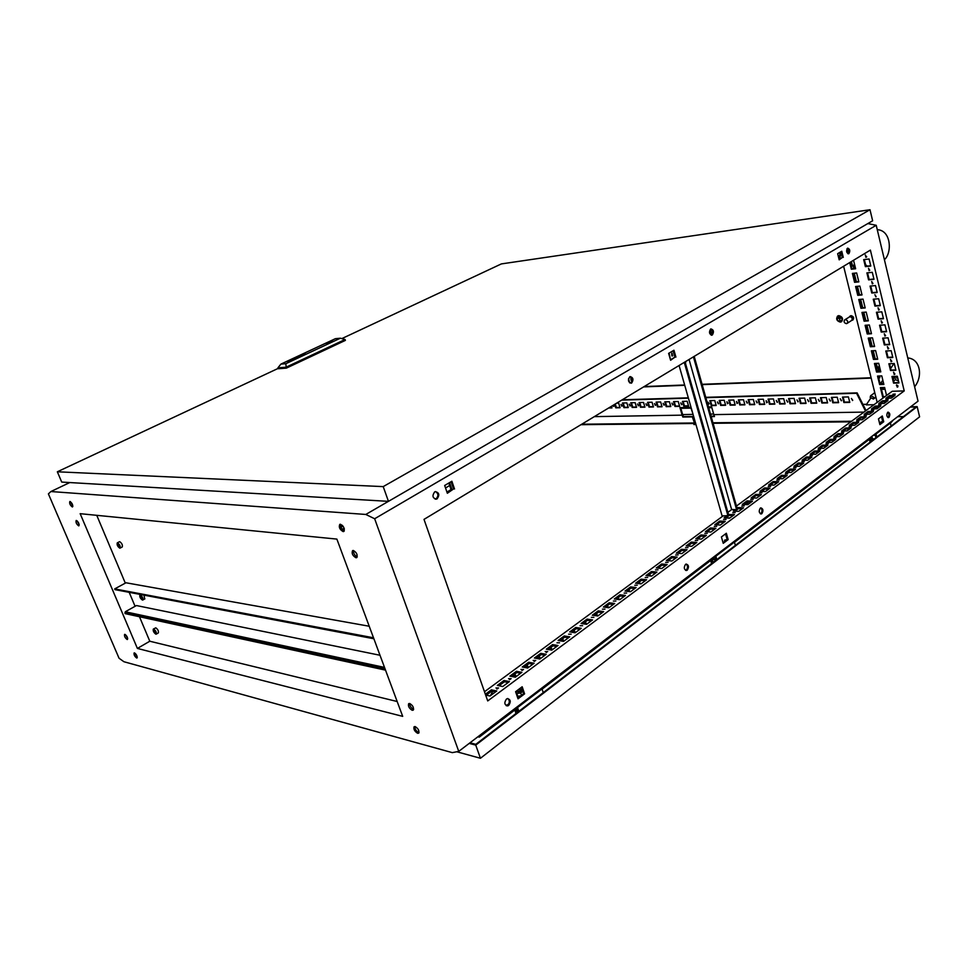 <?xml version="1.0" encoding="UTF-8"?>
<svg xmlns="http://www.w3.org/2000/svg" width="968" height="968" viewBox="0 0 968 968"><rect width="100%" height="100%" fill="white"/><g stroke="black" fill="none" stroke-linecap="round" stroke-linejoin="round"><path stroke-width="1.45" d="M892.92 394.242L895.218 394.036L892.92 394.242M885.841 399.481L888.152 399.276L885.841 399.481M878.678 404.781L880.989 404.576L878.678 404.781M871.43 410.142L873.753 409.948L871.43 410.142M864.085 415.575L866.408 415.381L864.085 415.575M856.644 421.08L858.991 420.886L856.644 421.08M849.117 426.646L851.465 426.464L849.117 426.646M841.495 432.285L843.842 432.103L841.495 432.285M833.775 437.996L836.134 437.826L833.775 437.996M825.946 443.792L828.318 443.622L825.946 443.792M818.02 449.648L820.404 449.479L818.02 449.648M809.998 455.589L812.382 455.432L809.998 455.589M801.867 461.603L804.251 461.446L801.867 461.603M793.627 467.701L796.023 467.556L793.627 467.701M785.278 473.884L787.674 473.739L785.278 473.884M776.82 480.14L779.228 479.995L776.82 480.14M768.241 486.493L770.649 486.347L768.241 486.493M759.541 492.918L761.961 492.785L759.541 492.918M750.732 499.44L753.165 499.306L750.732 499.44M741.803 506.046L744.235 505.925L741.803 506.046M732.74 512.75L735.184 512.629L732.74 512.75M723.568 519.55L726.012 519.429L723.568 519.55M714.251 526.435L716.707 526.326L714.251 526.435M704.801 533.428L707.269 533.32L704.801 533.428M695.23 540.519L697.698 540.422L695.23 540.519M685.513 547.707L687.982 547.61L685.513 547.707M675.652 555.003L678.132 554.918L675.652 555.003M665.645 562.396L668.138 562.323L665.645 562.396M655.505 569.91L657.998 569.837L655.505 569.91M645.196 577.533L647.701 577.46L645.196 577.533M634.754 585.265L637.259 585.204L634.754 585.265M624.142 593.118L626.659 593.057L624.142 593.118M613.373 601.08L615.89 601.031L613.373 601.08M602.435 609.174L604.964 609.126L602.435 609.174M591.339 617.39L593.868 617.354L591.339 617.39M580.062 625.727L582.603 625.703L580.062 625.727M568.615 634.197L571.156 634.185L568.615 634.197M556.975 642.812L559.54 642.788L556.975 642.812M545.165 651.549L547.731 651.537L545.165 651.549M533.162 660.43L535.727 660.43L533.162 660.43M520.966 669.457L523.543 669.469L520.966 669.457M508.563 678.629L511.152 678.641L508.563 678.629M495.967 687.945L498.556 687.97L495.967 687.945M711.202 333.065L710.585 330.354L711.202 333.065M672.663 355.934L672.01 353.151L672.663 355.934M632.068 379.964L631.16 377.314M749.135 502.114L750.2 502.864M746.086 504.582L748.482 502.089M750.103 502.162L750.708 502.489M874.6 408.847L876.1 407.528L877.395 408.46M876.1 407.528L877.964 408.036M710.645 329.011C708.757 332.157 709.229 334.19 712.037 335.134L712.303 335.001C714.19 331.855 713.719 329.81 710.911 328.89L710.645 329.011M711.178 335.146L711.311 335.073C713.077 332.774 712.896 330.729 710.778 328.939M760.316 508.115C758.597 511.104 758.936 513.04 761.356 513.923L761.864 513.669C763.583 510.668 763.232 508.732 760.812 507.861L760.316 508.115M760.461 513.839L760.872 513.621C762.421 511.503 762.373 509.591 760.715 507.885M887.692 412.308C886.277 414.957 886.579 416.724 888.588 417.595L888.939 417.414C890.342 414.764 890.04 412.997 888.031 412.126L887.692 412.308M887.85 417.51L887.971 417.438C889.241 415.587 889.181 413.856 887.801 412.235M847.52 248.219C846.008 250.978 846.383 252.842 848.682 253.785L848.863 253.689C850.376 250.93 849.989 249.078 847.702 248.135L847.52 248.219M506.458 699.065C504.013 702.72 504.425 705.006 507.68 705.914L508.66 705.442C511.092 701.776 510.68 699.501 507.426 698.594L506.458 699.065M506.288 705.745L507.692 705.224C509.797 702.72 509.846 700.493 507.825 698.533M685.538 564.368C683.602 567.55 683.977 569.595 686.639 570.479L687.256 570.164C689.18 566.982 688.805 564.937 686.143 564.054L685.538 564.368M686.639 570.479L685.646 570.382L686.264 570.079C687.982 567.829 687.945 565.82 686.155 564.054M629.781 376.733C627.663 380.109 628.184 382.263 631.317 383.183L631.656 383.026C633.774 379.65 633.254 377.496 630.107 376.576L629.781 376.733M631.317 383.183L630.664 383.062C632.636 380.593 632.443 378.428 630.083 376.588M434.668 491.889C431.934 495.834 432.563 498.242 436.556 499.125L437.088 498.871C439.823 494.926 439.194 492.518 435.201 491.647L434.668 491.889M435.189 499.161L436.132 498.822C438.637 495.979 438.456 493.559 435.588 491.55M896.537 384.925L897.977 386.752M896.707 384.913L897.251 387.188L896.707 384.913M893.488 372.244L894.916 374.084M893.645 372.22L894.19 374.519L893.645 372.22M890.415 359.491L891.83 361.354M890.56 359.479L891.117 361.778L890.56 359.479M887.329 346.677L888.733 348.553M887.462 346.653L888.031 348.976L887.462 346.653M884.232 333.791L885.611 335.69M884.353 333.766L884.921 336.102L884.353 333.766M881.122 320.831L882.477 322.755M881.231 320.819L881.788 323.155L881.231 320.819M877.988 307.8L879.319 309.748M878.085 307.788L878.654 310.135L878.085 307.788M874.842 294.708L876.161 296.668M874.915 294.695L875.919 296.91L874.915 294.695M871.672 281.531L872.967 283.515M871.745 281.519L872.313 283.902L871.745 281.519M868.49 268.293L869.76 270.302M868.538 268.281L869.119 270.677L868.538 268.281M865.283 254.971L866.541 257.004M865.331 254.971L865.912 257.367L865.331 254.971M612.478 405.689L613.688 406.439L613.591 405.011M613.046 405.338L613.918 406.149M621.008 404.442L621.807 406.233L621.008 404.442M621.117 404.442L622.037 405.955M629.212 404.225L630.035 406.04L629.212 404.225M629.321 404.237L630.253 405.749M637.537 404.007L638.36 405.834L637.537 404.007M637.634 404.019L638.577 405.544M645.958 403.789L646.781 405.628L645.958 403.789M646.043 403.801L647.011 405.338M654.489 403.571L655.324 405.411L654.489 403.571M654.574 403.583L655.542 405.132M663.128 403.353L663.975 405.205L663.128 403.353M663.201 403.353L664.193 404.914M671.889 403.124L672.736 404.987L671.889 403.124M671.949 403.124L672.954 404.709M680.758 402.894L681.617 404.769L680.758 402.894M680.819 402.894L681.835 404.491M708.068 402.192L708.636 404.188L708.068 402.192L709.169 403.813M717.421 401.95L718.316 403.862L717.421 401.95M717.445 401.95L718.534 403.583M726.895 401.708L727.464 403.729L726.895 401.708L728.009 403.353M736.503 401.466L737.059 403.499L736.503 401.466L737.628 403.111M746.243 401.212L747.163 403.148L746.243 401.212M746.231 401.212L747.369 402.882M756.105 400.958L757.036 402.894L756.105 400.958M756.093 400.958L757.254 402.64M766.124 400.691L766.68 402.773L766.124 400.691L767.273 402.385M776.263 400.437L777.219 402.398L776.263 400.437M776.239 400.437L777.437 402.131M786.56 400.171L787.529 402.144L786.56 400.171M786.512 400.171L787.734 401.889M797.003 399.905L797.971 401.877L797.003 399.905M796.942 399.905L798.176 401.623M807.59 399.627L808.57 401.611L807.59 399.627M807.518 399.627L808.776 401.369M818.323 399.348L819.327 401.345L818.323 399.348M818.25 399.361L819.533 401.103M829.225 399.07L830.241 401.079L829.225 399.07M829.128 399.07L830.435 400.825M840.272 398.78L841.301 400.8L840.272 398.78M840.176 398.792L841.507 400.558M851.489 398.489L852.542 400.522L851.489 398.489M851.38 398.501L852.735 400.28M689.7 402.664L690.269 404.636M689.748 402.821L690.027 403.789M724.971 541.197L724.487 540.229L727.162 539.479M507.196 705.515L508.95 703.518M881.412 422.762L880.711 422.108L882.683 421.443M124.932 634.379L124.582 634.403C124.194 636.17 125.029 637.876 127.11 639.485L127.461 639.473C127.849 637.682 127.014 635.988 124.932 634.379M125.513 634.693L127.703 638.505M134.492 652.904L134.129 652.928C133.741 654.683 134.588 656.377 136.657 657.998L137.032 657.974C137.408 656.207 136.561 654.513 134.492 652.904M137.287 657.32L134.794 653.037M415.151 726.581L414.074 726.774C413.433 729.243 414.619 731.421 417.631 733.296L418.733 733.115C419.362 730.622 418.164 728.444 415.151 726.581M419.035 732.57L418.696 732.522C416.179 731.155 414.897 729.158 414.836 726.532M409.706 703.494L408.653 703.675C407.951 706.204 409.149 708.407 412.211 710.294L413.276 710.113C413.965 707.572 412.767 705.357 409.706 703.494M409.633 703.482C409.839 706.156 411.146 708.104 413.566 709.326L413.651 709.35M353.296 550.477L352.594 550.611C351.481 553.381 352.606 555.765 355.982 557.762L356.708 557.641C357.809 554.846 356.672 552.462 353.296 550.477M353.477 550.514C353.417 553.418 354.687 555.535 357.265 556.866M340.421 524.257L339.792 524.366C338.606 527.161 339.72 529.569 343.132 531.589L343.785 531.48C344.959 528.661 343.834 526.253 340.421 524.257C340.204 527.354 341.486 529.581 344.305 530.912M76.375 520.469L76.169 520.494C75.649 522.405 76.484 524.196 78.674 525.854L78.892 525.83C79.4 523.906 78.565 522.127 76.375 520.469M77.065 520.82L79.231 524.886M70.011 501.509L69.817 501.521C69.285 503.469 70.12 505.272 72.322 506.942L72.527 506.917C73.06 504.969 72.225 503.166 70.011 501.509M72.878 506.276L70.458 501.666M879.634 384.599L877.54 376.068L881.788 375.899L883.869 384.453L879.634 384.599L883.772 384.066L881.957 383.534L880.59 384.042M881.303 388.712L883.409 389.463L884.933 388.821M881.291 388.664L884.691 389.039M884.522 388.821L881.219 388.362M881.376 389.039L884.873 389.233M883.699 383.764L881.896 383.292L880.166 384.09M883.687 383.691L880.577 383.715M873.862 397.328L870.619 395.743L870.171 397.424L873.414 399.01L873.862 397.328M477.829 736.83L479.281 737.12L516.718 708.54M594.34 416.627L682.137 415.151L682.815 417.039L692.314 416.893L694.48 422.98L695.617 423.355M848.839 250.651L847.315 249.925M424.008 519.38L487.715 700.941L904.221 390.915L870.389 250.095L424.008 519.38M886.555 395.452L884.607 387.466L880.36 387.599L882.695 397.086L884.401 397.037M854.562 282.317L852.385 273.412L856.656 272.964L858.834 281.882L854.562 282.317L855.155 281.954L853.05 273.351M857.757 295.337L855.591 286.492L859.85 286.068L862.016 294.95L857.757 295.337L858.338 294.974L856.244 286.431M860.927 308.296L858.773 299.499L863.033 299.112L865.186 307.945L860.927 308.296L861.508 307.921L859.439 299.439M864.085 321.182L861.943 312.422L866.203 312.083L868.344 320.868L864.085 321.182L864.666 320.807L862.609 312.374M867.231 333.996L865.102 325.296L869.349 324.982L871.478 333.718L867.231 333.996L867.8 333.621L865.755 325.248M870.353 346.75L868.235 338.086L872.483 337.82L874.6 346.508L870.353 346.75L870.922 346.363L868.889 338.05M873.463 359.43L871.357 350.815L875.604 350.573L877.71 359.225L873.463 359.43L874.031 359.043L872.011 350.779M876.56 372.051L874.455 363.484L878.702 363.278L880.795 371.869L876.56 372.051L877.117 371.651L875.108 363.448M853.546 260.259L855.627 268.753L851.356 269.225L849.722 262.558M893.573 383.159L891.951 376.467L897.336 376.262L898.945 382.965L893.573 383.159L894.13 382.747L892.605 376.443M890.512 370.49L888.878 363.762L894.263 363.508L895.884 370.248L890.512 370.49L891.068 370.079L889.531 363.738M887.426 357.749L885.793 350.997L891.177 350.694L892.811 357.47L887.426 357.749L887.995 357.349L886.446 350.961M884.328 344.947L882.683 338.147L888.067 337.808L889.713 344.62L884.328 344.947L884.897 344.548L883.336 338.11M881.207 332.072L879.561 325.236L884.946 324.849L886.603 331.697L881.207 332.072L881.775 331.673L880.215 325.2M878.073 319.125L876.415 312.265L881.812 311.829L883.469 318.714L878.073 319.125L878.654 318.738L877.068 312.204M874.927 306.106L873.257 299.209L878.654 298.725L880.323 305.658L874.927 306.106L875.508 305.731L873.91 299.148M871.757 293.026L870.075 286.092L875.483 285.56L877.165 292.517L871.757 293.026L872.337 292.651L870.74 286.02M868.574 279.873L866.892 272.891L872.301 272.323L873.983 279.316L868.574 279.873L869.155 279.498L867.546 272.831M843.624 266.248L877.165 402.373M736.454 506.058L892.218 391.278L904.221 390.915M865.38 266.648L870.789 266.043L869.095 259L863.674 259.63L865.38 266.648L865.961 266.285L864.339 259.557M848.162 253.386L847.012 248.728M884.958 396.626L883.252 396.674L881.025 387.575M884.788 402.966L884.498 401.768M858.761 281.579L855.155 281.954M861.943 294.635L858.338 294.974M865.114 307.618L861.508 307.921M868.26 320.529L864.666 320.807M871.394 333.379L867.8 333.621M874.515 346.145L870.922 346.363M877.625 358.862L874.031 359.043M880.711 371.494L877.117 371.651M880.19 384.187L878.194 376.044M855.555 268.463L851.949 268.862L850.315 262.207M898.861 382.578L894.13 382.747M895.799 369.873L891.068 370.079M892.726 357.107L887.995 357.349M889.628 344.269L884.897 344.548M886.519 331.358L881.775 331.673M883.397 318.375L878.654 318.738M880.251 305.331L875.508 305.731M877.093 292.203L872.337 292.651M873.91 279.014L869.155 279.498M870.716 265.752L865.961 266.285M847.956 253.761C849.299 251.753 849.13 249.913 847.448 248.268M673.099 350.743L674.926 357.156L670.473 359.806M840.877 251.765L842.293 257.512L839.075 259.424M451.088 481.701L453.569 488.949L447.18 492.748M721.414 536.974L725.552 533.876L727.174 539.527L723.048 542.649M878.472 418.878L879.9 424.637L883.724 421.733L882.308 415.986L878.472 418.878L881.485 416.627L882.755 421.745L879.743 424.02M521.437 687.304L523.615 693.645L517.771 698.061M848.125 248.812L847.363 248.909L848.113 248.8M847.895 248.57L847.29 248.643M847.387 250.252L848.863 250.893L847.399 250.301M847.799 250.833L848.875 251.668M865.586 264.748L867.364 266.127M874.685 392.27L873.983 393.298M870.607 398.332L866.203 404.89L873.983 404.721M893.996 363.52L890.681 368.457M882.816 380.146L880.202 384.054M851.416 261.541L852.481 265.897M854.272 273.218L856.377 281.821M857.479 286.31L859.56 294.853M860.661 299.33L862.742 307.824M863.831 312.277L865.888 320.711M866.977 325.151L869.022 333.536M870.111 337.965L872.144 346.29M873.233 350.706L875.254 358.971M876.33 363.387L877.371 367.634M877.976 370.115L878.339 371.591M879.416 375.995L879.851 377.786L878.629 377.835M871.188 378.125L702.175 384.635M684.739 385.312L643.623 386.897M838.578 257.391L839.655 257.27M866.602 404.285L862.899 404.37M711.855 407.661L708.697 407.734M690.934 408.121L680.843 408.339M693.052 414.377L682.646 414.594L680.625 407.589M713.646 414.026L710.488 414.074M515.593 691.733L517.214 690.511C517.481 691.515 518.63 691.491 520.687 690.414L521.22 689.845L518.884 689.24M518.945 689.216L521.449 687.328M139.477 616.749L149.798 641.227L397.17 701.51M96.752 515.327L125.32 583.135M129.192 592.343L135.084 606.307M867.836 223.572L876.221 225.29L374.652 518.751L365.807 514.456L388.422 501.351M69.781 482.548L50.905 491.538L48.4 493.886L119.04 658.228L123.916 661.725L452.286 752.632L458.747 751.374L918.039 401.163L876.221 225.29M135.024 654.15L135.653 653.787M890.427 423.246L893.319 420.015M711.202 416.603L714.493 416.555L713.815 414.619L863.952 412.102M608.642 408L611.97 407.927L611.474 406.294M614.716 404.334L615.781 407.843L620.065 407.734L618.661 403.099L616.689 403.148M622.521 402.99L623.912 407.649L628.244 407.552L626.853 402.882L622.521 402.99M630.749 402.773L632.152 407.455L636.545 407.359L635.141 402.652L630.749 402.773M639.098 402.555L640.489 407.262L644.942 407.165L643.538 402.434L639.098 402.555M647.544 402.325L648.947 407.068L653.448 406.959L652.045 402.204L647.544 402.325M656.098 402.095L657.502 406.863L662.064 406.766L660.66 401.974L656.098 402.095M664.774 401.865L666.165 406.669L670.788 406.56L669.396 401.732L664.774 401.865M673.546 401.623L674.95 406.463L679.633 406.354L678.229 401.502L673.546 401.623M682.44 401.381L683.844 406.257L688.587 406.149L687.195 401.26L682.44 401.381M709.846 400.655L711.25 405.616L716.187 405.507L714.783 400.522L709.846 400.655M719.224 400.401L720.628 405.398L725.625 405.277L724.233 400.268L719.224 400.401M728.735 400.147L730.126 405.181L735.208 405.06L733.805 400.002L728.735 400.147M738.366 399.881L739.77 404.951L744.912 404.83L743.509 399.748L738.366 399.881M748.143 399.627L749.534 404.721L754.75 404.6L753.346 399.481L748.143 399.627M758.041 399.361L759.432 404.491L764.72 404.37L763.328 399.215L758.041 399.361M768.084 399.082L769.475 404.261L774.836 404.14L773.444 398.937L768.084 399.082M778.272 398.816L779.663 404.019L785.096 403.898L783.705 398.671L778.272 398.816M788.593 398.538L789.985 403.789L795.49 403.656L794.111 398.38L788.593 398.538M799.072 398.247L800.451 403.535L806.041 403.414L804.662 398.102L799.072 398.247M809.696 397.969L811.075 403.293L816.75 403.16L815.359 397.812L809.696 397.969M820.465 397.679L821.856 403.039L827.604 402.906L826.224 397.521L820.465 397.679M831.403 397.388L832.783 402.785L838.615 402.652L837.235 397.231L831.403 397.388M842.499 397.086L843.878 402.531L849.795 402.398L848.416 396.928L842.499 397.086M692.701 413.154L690.716 407.371L679.96 407.613L682.137 415.151M713.815 414.619L711.649 406.899L708.479 406.971M705.854 397.679L856.571 393.286L865.465 411.001M621.71 400.123L688.417 398.187M609.211 407.661L611.873 407.601M615.285 403.995L616.35 407.492L619.956 407.407M623.186 402.978L624.481 407.298L628.147 407.213M631.426 402.761L632.721 407.104L636.448 407.02M639.763 402.531L641.07 406.911L644.845 406.826M648.209 402.301L649.516 406.717L653.352 406.62M656.776 402.071L658.071 406.512L661.967 406.415M665.44 401.841L666.734 406.306L670.691 406.209M674.224 401.611L675.519 406.1L679.536 406.003M683.118 401.369L684.412 405.894L688.49 405.798M710.512 400.631L711.819 405.241L716.078 405.144M719.902 400.377L721.196 405.023L725.528 404.926M729.4 400.123L730.707 404.805L735.099 404.697M739.044 399.869L740.338 404.576L744.803 404.467M748.808 399.602L750.103 404.346L754.653 404.237M758.706 399.336L760.013 404.116L764.623 404.007M768.749 399.07L770.044 403.874L774.739 403.765M778.938 398.792L780.232 403.632L785 403.523M789.259 398.514L790.553 403.39L795.394 403.281M799.737 398.235L801.02 403.148L805.945 403.027M810.361 397.945L811.644 402.894L816.653 402.785M821.13 397.654L822.413 402.64L827.507 402.519M832.069 397.364L833.351 402.385L838.518 402.264M843.152 397.074L844.435 402.131L849.698 401.998M622.279 399.772L688.321 397.836M705.757 397.328L857.14 392.887L866.021 410.577M449.66 485.525L445.534 487.969M542.08 689.168L713.852 558.04M734.482 542.286L872.107 437.221M728.166 539.599L726.351 533.247L721.414 536.962L723.241 543.326L728.166 539.599L727.174 539.527M675.918 357.095L673.958 350.234L668.622 353.38L670.606 360.265L674.926 357.156M843.273 257.391L841.761 251.244L837.659 253.664L839.183 259.835L842.293 257.512M524.596 693.85L522.163 686.76L515.593 691.709L518.037 698.823L524.596 693.85L523.615 693.645M454.524 488.997L451.874 481.241L444.675 485.488L447.349 493.269L453.569 488.949M374.652 518.751L458.747 751.374M336.864 539.091L80.162 513.681L137.395 648.427L402.688 716.368L336.864 539.091M50.905 491.538L365.807 514.456M879.767 377.411L878.545 377.459M871.103 377.75L702.078 384.308M684.642 384.986L644.192 386.559M891.298 398.138L885.914 398.271L889.652 395.513L895.025 395.368L891.298 398.138M884.159 403.438L878.762 403.559L882.55 400.764L887.934 400.631L884.159 403.438M876.935 408.798L871.527 408.895L875.362 406.064L880.759 405.955L876.935 408.798M869.615 414.231L864.206 414.316L868.09 411.448L873.487 411.352L869.615 414.231M862.21 419.725L856.789 419.785L860.721 416.893L866.13 416.809L862.21 419.725M854.708 425.291L849.287 425.339L853.256 422.399L858.689 422.351L854.708 425.291M847.109 430.929L841.676 430.954L845.705 427.977L851.138 427.941L847.109 430.929M839.425 436.641L833.98 436.653L838.058 433.64L843.491 433.616L839.425 436.641M831.633 442.424L826.176 442.412L830.314 439.363L835.759 439.363L831.633 442.424M823.732 448.293L818.275 448.244L822.461 445.159L827.918 445.183L823.732 448.293M815.734 454.222L810.276 454.161L814.511 451.027L819.969 451.076L815.734 454.222M807.627 460.236L802.17 460.163L806.465 456.981L811.922 457.053L807.627 460.236M799.423 466.334L793.954 466.225L798.298 463.019L803.767 463.103L799.423 466.334M791.098 472.505L785.629 472.384L790.033 469.117L795.514 469.238L791.098 472.505M782.676 478.761L777.183 478.615L781.66 475.312L787.141 475.457L782.676 478.761M774.122 485.113L768.64 484.932L773.166 481.58L778.647 481.749L774.122 485.113M765.458 491.538L759.965 491.333L764.563 487.945L770.056 488.138L765.458 491.538M756.686 498.06L751.18 497.83L755.839 494.394L761.332 494.6L756.686 498.06M747.78 504.667L742.287 504.413L746.994 500.916L752.499 501.158L747.78 504.667M737.084 508.248L738.04 507.547L743.533 507.813L738.753 511.358L733.248 511.08L735.184 509.652M728.505 514.589L734.458 514.553L729.606 518.158L724.1 517.844L726.605 515.992M720.325 525.043L714.82 524.704L719.732 521.062L725.238 521.389L720.325 525.043M710.911 532.025L705.406 531.662L710.391 527.971L715.896 528.322L710.911 532.025M701.364 539.115L695.859 538.716L700.917 534.977L706.422 535.365L701.364 539.115M691.684 546.303L686.167 545.867L691.297 542.08L696.815 542.491L691.684 546.303M681.859 553.599L676.342 553.127L681.545 549.279L687.062 549.727L681.859 553.599M671.889 560.992L666.383 560.496L671.659 556.588L677.176 557.072L671.889 560.992M661.773 568.506L656.268 567.962L661.628 564.005L667.134 564.525L661.773 568.506M651.512 576.117L646.007 575.549L651.44 571.531L656.945 572.088L651.512 576.117M641.094 583.849L635.589 583.244L641.106 579.166L646.612 579.759L641.094 583.849M630.519 591.702L625.013 591.061L630.616 586.923L636.121 587.54L630.519 591.702M619.786 599.664L614.281 598.986L619.968 594.788L625.473 595.441L619.786 599.664M608.884 607.759L603.391 607.033L609.162 602.774L614.668 603.475L608.884 607.759M597.825 615.975L592.331 615.212L598.188 610.881L603.681 611.619L597.825 615.975M586.584 624.312L581.102 623.513L587.056 619.109L592.537 619.895L586.584 624.312M575.173 632.782L569.692 631.935L575.742 627.47L581.224 628.293L575.173 632.782L574.726 631.317L573.165 632.479M563.582 641.385L558.112 640.501L564.247 635.964L569.729 636.835L563.582 641.385M551.796 650.133L546.339 649.189L552.583 644.591L558.04 645.499L551.796 650.133M539.841 659.014L534.384 658.022L540.725 653.352L546.182 654.308L539.841 659.014M527.681 668.041L522.236 667L528.673 662.245L534.118 663.249L527.681 668.041M515.327 677.213L509.894 676.124L516.44 671.296L521.873 672.349L515.327 677.213M502.767 686.53L497.346 685.392L504.001 680.48L509.422 681.593L502.767 686.53M485.367 694.25L491.357 689.821L496.765 690.983L490.002 696.004L485.646 695.048M731.82 509.483L727.875 512.387M723.241 515.799L484.484 691.745M149.798 641.227L137.395 648.427M341.474 528.697L344.366 528.952M714.36 416.143L711.081 416.204M695.387 423.355L692.943 416.482L683.444 416.627L682.694 414.558M692.943 416.482L692.314 416.893M683.444 416.627L682.815 417.039M882.755 421.745L883.724 421.733M897.687 377.714L893.101 378.464M893.27 377.883L895.388 376.334M847.484 250.651L848.888 251.184M883.046 387.515L883.252 388.349L882.816 387.527M883.046 388.337L882.852 387.527M546.787 652.25L546.158 652.468M534.844 661.132L534.094 661.386M522.696 670.146L521.849 670.437M510.342 679.318L509.41 679.645M497.794 688.635L496.765 688.998M887.583 398.235L889.894 396.529L893.597 396.432M880.444 403.523L882.792 401.781L886.506 401.684M873.209 408.871L875.616 407.092L879.331 407.02M865.888 414.28L868.344 412.477L872.071 412.416M858.483 419.773L860.975 417.922L864.714 417.874M850.969 425.327L853.522 423.439L857.261 423.403M843.37 430.954L845.971 429.03L849.71 429.005M835.674 436.641L838.324 434.68L842.075 434.668M827.87 442.412L830.58 440.416L834.331 440.416M819.969 448.257L822.74 446.212L826.49 446.236M811.97 454.186L814.79 452.092L818.553 452.129M803.864 460.187L806.743 458.058L810.506 458.106M795.648 466.261L798.588 464.083L802.351 464.156M787.323 472.42L790.324 470.206L794.099 470.291M778.889 478.664L781.95 476.401L785.726 476.498M770.346 484.992L773.468 482.681L777.244 482.79M761.683 491.393L764.865 489.046L768.653 489.179M752.898 497.903L756.141 495.495L759.928 495.64M743.993 504.485L747.308 502.029L751.095 502.198M734.966 511.164L738.354 508.66L742.141 508.853M725.806 517.941L729.267 515.387L733.066 515.593M716.526 524.813L720.059 522.2L723.846 522.43M707.112 531.771L710.718 529.109L714.517 529.351M697.565 538.837L701.243 536.115L705.043 536.381M687.885 546L691.636 543.229L695.435 543.52M678.06 553.273L681.895 550.441L685.695 550.756M668.089 560.654L672.01 557.75L675.809 558.088M657.974 568.131L661.979 565.179L665.778 565.53M647.713 575.73L651.803 572.705L655.59 573.092M637.295 583.438L641.469 580.352L645.269 580.752M626.732 591.254L630.991 588.108L634.778 588.544M615.999 599.204L620.343 595.986L624.142 596.433M605.097 607.263L609.55 603.971L613.337 604.456M594.037 615.442L598.575 612.091L602.362 612.599M582.809 623.755L587.443 620.331L591.23 620.863M571.398 632.201L576.141 628.692L579.917 629.26M559.806 640.78L564.659 637.186L568.422 637.791M548.033 649.48L552.994 645.825L556.757 646.455M536.078 658.337L541.136 654.586L544.899 655.251M523.93 667.327L529.097 663.504L532.848 664.193M511.576 676.463L516.864 672.554L520.615 673.28M499.028 685.743L504.437 681.75L508.176 682.513M486.275 695.193L491.804 691.104L495.531 691.902M884.546 401.732L884.716 403.027M862.742 417.898L863.045 419.108M855.337 423.415L855.639 424.601M847.847 429.018L848.149 430.167M840.26 434.68L840.551 435.806M832.577 440.416L832.867 441.505M824.796 446.224L825.075 447.289M816.919 452.116L817.186 453.145M808.933 458.082L809.2 459.074M800.851 464.132L801.105 465.088M792.659 470.254L792.901 471.174M784.358 476.462L784.588 477.333M775.949 482.754L776.179 483.589M767.418 489.13L767.636 489.917M758.791 495.604L758.997 496.342M680.456 553.478L679.851 553.43M670.606 560.883L669.88 560.811M660.624 568.385L659.765 568.301M650.484 576.008L650.278 575.331L649.504 575.912M640.199 583.752L639.969 582.978L639.086 583.631M629.769 591.617L629.49 590.734L628.51 591.46M619.181 599.591L618.867 598.611L617.778 599.422M608.436 607.698L608.086 606.597L606.875 607.493M597.522 615.926L597.135 614.716L595.816 615.696M586.451 624.287L586.015 622.956L584.587 624.021M563.739 641.264L563.267 639.812L561.585 641.058M552.099 649.903L551.615 648.451L549.812 649.794M540.277 658.688L539.793 657.212L537.845 658.651M528.274 667.593L527.766 666.117L525.684 667.654M516.065 676.656L515.557 675.168L513.342 676.813M490.377 695.726L492.772 691.309M585.483 624.154L585.265 623.513M574.242 632.636L573.988 631.874M562.819 641.264L562.529 640.368M551.228 650.036L550.889 648.984M539.466 658.942L539.067 657.756M527.512 668.005L527.052 666.649M515.351 677.189L514.843 675.7M710.27 330.572L710.427 332.968M671.707 353.344L671.852 355.861M630.87 377.484L630.979 380.121M446.938 492.046L451.052 489.59L448.801 483.044M840.297 252.103L838.978 259M839.583 253.217L839.438 252.612M846.952 248.837L848.125 253.628M670.425 359.636L669.094 353.102M629.708 382.904L628.486 378.791M447.107 492.555L451.995 489.639L449.588 482.584M840.551 253.096L839.909 258.928M451.052 489.59L451.995 489.639M491.357 689.821L491.804 691.104M504.001 680.48L504.437 681.75M516.44 671.296L516.864 672.554M528.673 662.245L529.097 663.504M540.725 653.352L541.136 654.586M552.583 644.591L552.994 645.825M564.247 635.964L564.659 637.186M575.742 627.47L576.141 628.692M587.056 619.109L587.443 620.331M598.188 610.881L598.575 612.091M609.162 602.774L609.55 603.971M619.968 594.788L620.343 595.986M630.616 586.923L630.991 588.108M641.106 579.166L641.469 580.352M651.44 571.531L651.803 572.705M661.628 564.005L661.979 565.179M671.659 556.588L672.01 557.75M681.545 549.279L681.895 550.441M691.297 542.08L691.636 543.229M700.917 534.977L701.243 536.115M710.391 527.971L710.718 529.109M719.732 521.062L720.059 522.2M728.952 514.262L729.267 515.387M738.04 507.547L738.354 508.66M746.994 500.916L747.308 502.029M755.839 494.394L756.141 495.495M764.563 487.945L764.865 489.046M773.166 481.58L773.468 482.681M781.66 475.312L781.95 476.401M790.033 469.117L790.324 470.206M798.298 463.019L798.588 464.083M806.465 456.981L806.743 458.058M814.511 451.027L814.79 452.092M822.461 445.159L822.74 446.212M830.314 439.363L830.58 440.416M838.058 433.64L838.324 434.68M845.705 427.977L845.971 429.03M853.256 422.399L853.522 423.439M860.721 416.893L860.975 417.922M868.09 411.448L868.344 412.477M875.362 406.064L875.616 407.092M882.55 400.764L882.792 401.781M889.652 395.513L889.894 396.529M896.441 385.615L897.832 385.53M898.498 381.089L895.63 379.637L893.682 380.847M865.876 256.895L866.699 256.702M278.167 368.409L57.342 471.791L61.722 482.076L388.471 501.351L872.64 220.789L870.002 209.729L501.363 263.913L341.825 338.606M388.471 501.351L383.207 486.614L870.002 209.729M57.342 471.791L383.207 486.614M330.064 342.345L328.987 342.587L330.064 342.345M301.689 355.099L303.214 354.857M301.048 355.438L304.025 354.361M293.909 359.394L294.562 359.189M292.469 359.999L294.49 359.201M298.495 357.119L300.322 356.406M299.983 356.696L298.894 357.01M301.254 355.135L303.625 354.82M300.733 355.631L303.649 354.869M300.407 355.728L304.678 354.191M300.915 355.087L305.283 354.131L300.915 355.087M305.368 353.986L299.741 355.958M300.104 355.885L303.892 354.917L304.981 354.155L303.746 354.155L300.08 355.849L304.049 354.784M332.944 341.208L326.349 343.483M327.668 342.478L332.859 341.341L327.668 342.478M331.891 341.97L328.297 342.309M285.802 363.714L340.373 338.207L335.376 338.691L280.926 364.089L285.802 363.714L286.346 368.142L345.394 340.385L345.068 339.49L286.008 367.223L277.937 367.816L278.276 368.735L286.346 368.142M299.039 356.732L297.721 357.119M297.757 357.119L300.673 356.272L297.745 357.083M300.963 356.248L299.959 356.66M295.022 358.305L298.011 357.628L295.022 358.305M287.375 361.548L290.63 360.519M287.569 361.463L291.949 360.459M287.556 361.415L288.779 361.258M301.665 355.05L303.613 354.433M301.653 354.941L304.375 354.349M277.937 367.816L280.926 364.089M340.373 338.207L345.068 339.49M327.196 342.829L330.705 342.49M305.005 354.094L304.073 354.832M302.911 354.506L302.185 354.687L302.899 354.457M293.498 359.067L295.881 358.511M297.599 357.761L295.095 358.317M297.95 357.652L296.752 357.543M296.256 358.45L295.458 358.208M292.082 360.048L293.243 359.418M291.332 360.144L293.377 359.285M293.401 359.334L294.514 359.249M290.642 360.568L288.948 361.197M290.255 361.245L288.96 361.27M303.625 354.469L302.391 354.772M302.827 354.651L303.831 354.566M301.278 355.45L302.306 355.28M303.395 354.699L301.701 355.232M303.529 354.639L301.556 355.244L303.529 354.639M328.479 343.132L328.2 342.345M854.187 268.608L854.441 268.499C855.409 267.047 854.998 266.067 853.195 265.547L853.715 268.668M878.811 370.345L879.476 370.091L878.085 367.356L877.431 367.586L878.811 370.345M838.808 315.907L837.768 316.258C836.086 318.98 836.933 320.856 840.309 321.872L841.374 321.509C843.031 318.774 842.184 316.911 838.808 315.907M837.768 316.258L837.804 316.233C836.11 318.956 836.957 320.831 840.333 321.86L841.349 321.521M841.24 321.279L841.216 321.291C842.741 318.787 841.966 317.068 838.869 316.149L837.913 316.476C836.376 318.968 837.151 320.686 840.236 321.63L841.24 321.279C842.777 318.774 841.991 317.056 838.905 316.137L837.961 316.451M841.579 321.691L841.519 321.727C843.322 318.762 842.402 316.742 838.748 315.653L837.622 316.04C835.795 318.992 836.715 321.013 840.369 322.126L841.579 321.691C843.382 318.726 842.45 316.705 838.808 315.616L837.683 316.004M852.784 320.009L852.99 319.888C854.248 317.819 853.595 316.403 851.041 315.653L850.098 316.04M851.707 320.396L852.651 320.106C853.909 318.036 853.256 316.633 850.703 315.883L849.311 316.863M852.276 319.585L852.276 319.585C853.195 318.061 852.723 317.032 850.848 316.476L850.243 316.693M851.586 320.481L851.634 320.444C852.76 318.605 852.179 317.347 849.916 316.681L844.713 319.839M846.383 323.651L847.121 323.397C848.234 321.545 847.653 320.287 845.391 319.621L844.665 319.864C843.539 321.703 844.108 322.961 846.383 323.651M877.105 366.569L877.274 367.731M852.3 265.147L852.385 266.006M840.127 320.735L839.292 318.278L837.768 318.145L840.914 317.891L839.51 318.254L840.139 320.747L839.292 318.278M840.381 317.577L838.07 317.516L840.381 317.577M839.776 317.02L838.433 317.129M839.316 318.254L837.828 318.387M840.974 318.133L839.51 318.254M840.369 317.564L838.131 317.758M903.459 416.615L897.663 416.7M456.787 751.761L480.443 758.271L919.6 416.833L917.168 406.645L910.682 406.778M469.226 743.388L475.748 745.118L480.443 758.271M475.748 745.118L917.168 406.645M470.012 742.795L475.82 744.319L916.043 406.971L910.271 407.08M872.761 440.137L869.579 440.137L872.313 438.044M874.491 438.819L872.507 438.819L871.89 436.35M873.62 435.031L875.266 435.031L875.931 437.705M869.579 440.137L870.087 442.158L866.469 444.965M874.963 434.003L875.98 434.003L876.742 437.088M889.35 423.028L890.366 423.028L875.98 434.003M891.117 426.077L890.366 423.028M875.338 435.322L873.233 435.322M517.541 691.14L517.698 691.624C517.795 692.749 518.933 692.761 521.123 691.66L521.377 690.329M517.348 696.827L519.465 696.779M518.049 711.649L515.17 710.996L517.275 709.387M515.339 708.225L516.997 708.6L518.134 711.891M515.17 710.996L516.017 713.464L509.93 718.183M516.513 707.33L517.541 707.56L518.848 711.347M540.967 688.684L541.995 688.901L517.541 707.56M543.254 692.64L541.995 688.901M517.227 690.874L515.859 691.914L517.807 696.295L520.651 695.883M521.474 695.266L520.675 692.931L522.817 691.309M517.807 696.295L516.839 693.487L520.675 692.931M515.859 691.914L516.839 693.487M522.115 689.289L521.292 689.41M714.154 561.682L710.911 561.392L714.118 558.947M715.981 559.94L714.36 559.794L713.585 557.12M713.513 557.108L715.195 557.253L716.054 560.218M710.911 561.392L711.565 563.63L706.942 567.212M714.82 556.116L715.86 556.213L716.84 559.625M733.381 541.971L734.422 542.044L715.86 556.213M735.377 545.42L734.422 542.044M693.923 423.5L693.899 424.541L695.956 424.516M693.657 423.669L695.702 423.657M117.854 543.605L119.633 547.38L117.854 543.605M119.766 548.166L120.032 548.13C120.564 546.23 119.73 544.464 117.527 542.842L117.273 542.866C116.729 544.766 117.564 546.533 119.766 548.166M119.403 541.753L119.742 541.693C121.944 543.314 122.779 545.069 122.234 546.981L120.105 548.094M373.866 638.759L115.01 589.645L114.696 588.907L125.985 582.772L369.219 626.235M340.809 527.487L343.059 526.181M342.357 525.346L340.434 526.459M114.696 588.907L373.503 637.779M153.997 629.793L155.787 633.423L153.997 629.793M155.836 634.185L156.211 634.149C156.647 632.346 155.8 630.652 153.682 629.055L153.319 629.091C152.883 630.882 153.718 632.588 155.836 634.185M153.319 629.091L155.812 627.833C157.929 629.418 158.776 631.124 158.328 632.927L156.235 634.137M385.167 669.166L124.872 612.901L125.187 613.639L385.518 670.134M124.872 612.901L384.865 668.368M134.915 605.895L135.568 606.029L134.915 605.895M142.102 599.313L140.312 595.635L142.102 599.313M140.239 594.86C142.381 596.469 143.228 598.188 142.744 600.039L142.417 600.063C140.263 598.454 139.428 596.736 139.912 594.896L140.239 594.86M144.571 598.865L144.087 595.163M125.598 612.502L125.283 611.764L136.44 605.544L380 655.263M125.283 611.764L384.514 667.412M685.501 363.496L685.755 361.488M689.736 378.355L688.986 375.729M693.935 393.117L693.185 390.503M698.11 407.794L697.371 405.193M702.26 422.375L701.522 419.797M706.386 436.87L705.66 434.305M710.488 451.269L709.762 448.728M714.565 465.596L713.84 463.055M718.607 479.825L717.893 477.309M694.201 356.393L737.338 509.18L736.612 509.725L731.602 509.471L689.071 359.491M685.054 361.911L728.771 515.52L723.06 515.932M736.612 509.725L693.427 356.853M722.636 493.958L721.922 491.466M726.641 508.019L725.927 505.538M728.033 516.065L684.267 362.383M722.273 516.513L679.076 365.517M581.78 424.214L694.48 422.98M712.944 422.774L851.538 421.249M711.311 335.182L712.037 335.134M760.558 513.887L761.356 513.923M506.7 705.696L507.68 705.914M435.588 499.077L436.556 499.125M507.305 705.466L507.075 704.789M874.794 392.706L870.776 395.634M580.981 424.686L694.963 423.488M713.089 423.294L850.751 421.83M875.895 397.207L873.414 399.01M911.783 374.858L909.557 365.505M907.766 357.93C920.665 358.946 922.879 376.854 914.615 386.752M881.63 248.062L879.283 238.152M877.262 229.682C891.407 230.275 892.145 253.18 884.401 259.69M855.409 267.906L854.441 268.499M854.599 264.554L852.723 265.704M880.239 369.558L879.476 370.091M879.416 366.182L877.528 367.513M851.634 320.444L847.121 323.397M521.643 691.091L521.22 689.845M117.273 542.866L119.475 541.717M142.792 600.015L144.898 598.841M139.912 594.896L140.614 594.509M729.86 517.965L728.614 517.892"/></g></svg>
